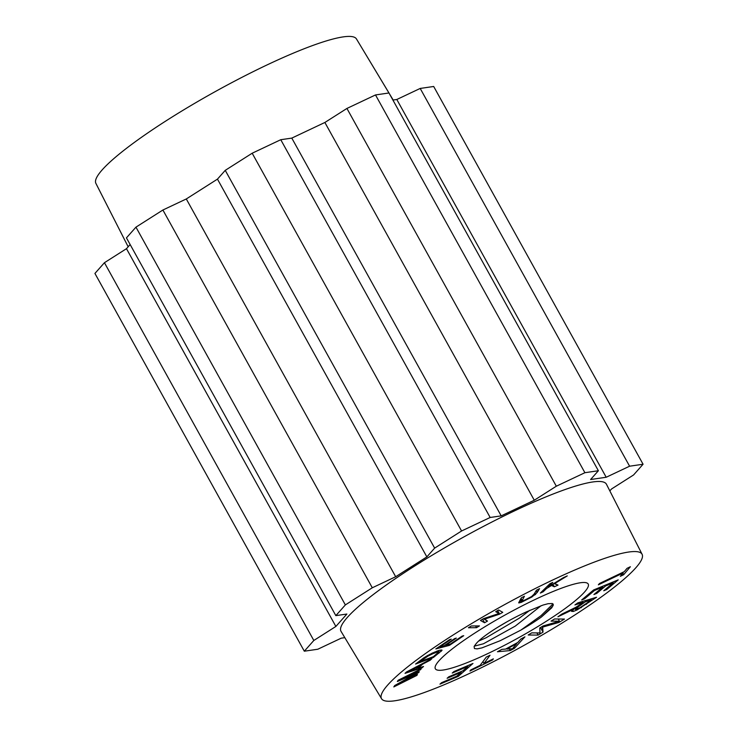 <?xml version="1.0" encoding="UTF-8"?>
<svg xmlns="http://www.w3.org/2000/svg" width="738" height="738" viewBox="0 0 738 738"><rect width="100%" height="100%" fill="white"/><g stroke="black" fill="none" stroke-linecap="round" stroke-linejoin="round"><path stroke-width="1.11" d="M497.108 627.641L507.679 621.396M526.397 611.885A42.048 6.356 151 0 0 475.881 644.016L474.119 646.47L474.423 648.536L477.126 648.868L481.886 647.909L500.244 640.685L520.76 630.169A50.848 7.694 151 0 0 541.388 617.033L553.103 605.695M520.973 630.031L540.991 615.676L553.011 603.905M541.129 605.695L515.262 626.11L483.473 643.767L474.672 646.054L474.728 645.436M541.388 617.033L551.821 607.743L553.325 604.643L552.292 603.509L548.03 603.712L543.03 605.059L526.415 611.857M478.584 641.082L486.074 637.78L519.367 618.13L529.949 610.225M499.626 614.127L484.248 619.256L483.851 618.545L487.486 621.082L484.552 622.761L480.438 620.437L483.575 618.638L498.943 613.509L495.715 611.682L498.648 610.003L502.762 612.328L499.626 614.127L497.652 610.575L499.626 614.127L484.248 619.256L487.486 621.082L484.552 622.761L482.578 619.21L484.552 622.761L480.438 620.437L483.575 618.638L498.943 613.509L497.403 610.723L498.943 613.509L495.715 611.682L498.648 610.003L502.762 612.328L499.626 614.127M407.948 671.709L416.426 668.822L419.968 665.519L407.948 671.709L416.426 668.822L419.968 665.519L419.71 665.058L419.968 665.519L407.948 671.709M405.024 673.351L406.518 671.958L431.822 658.711L422.662 664.126L418.289 668.194L423.511 666.469L422.044 667.835L405.024 673.351L406.518 671.958L431.822 658.711L430.245 660.178L429.968 659.68L430.245 660.178L422.662 664.126L422.394 663.646L422.662 664.126L418.289 668.194L417.883 667.466L418.289 668.194L423.511 666.469L422.044 667.835L421.629 667.087L422.044 667.835L405.024 673.351M510.124 648.84L512.366 648.822L516.784 643.628L506.84 649.034L512.366 648.822L516.784 643.628L516.517 643.149L516.784 643.628L506.84 649.034L506.572 648.554L510.124 648.84M501.886 649.357L505.548 649.108L517.818 642.447L520.797 639.08L524.921 636.839L514.451 648.287L510.272 650.565L497.458 651.755L501.886 649.357L505.548 649.108L517.818 642.447L520.797 639.08L524.921 636.839L514.451 648.287L513.74 647.005L514.451 648.287L510.272 650.565L509.34 648.886L510.272 650.565L497.458 651.755L501.886 649.357M623.656 574.727L620.335 576.313L623.149 572.974L598.361 584.837L599.487 583.5L624.265 571.646L627.06 568.325L630.372 566.738L623.656 574.727L622.872 573.306L623.656 574.727L620.335 576.313L623.149 572.974L622.798 572.347L623.149 572.974L598.361 584.837L599.487 583.5L624.265 571.646L627.06 568.325L630.372 566.738L623.656 574.727M551.046 621.11L554.57 618.97L564.478 619.071L558.97 622.42L542.633 627.115L542.264 626.451L543.03 632.115L538.103 635.104L528.205 635.003L531.729 632.863L540.013 632.946L539.755 627.983L543.057 625.972L559.478 621.202L551.046 621.11L554.57 618.97L564.478 619.071L558.97 622.42L558.463 621.497L558.97 622.42L542.633 627.115L543.03 632.115L540.65 627.826L539.773 628.352L540.622 627.457L543.03 632.115L538.103 635.104L536.895 632.918L538.103 635.104L528.205 635.003L531.729 632.863L540.013 632.946L539.755 627.983L543.057 625.972L559.478 621.202L558.26 619.007L559.478 621.202L551.046 621.11M415.734 673.711L415.503 673.287L415.734 673.711L397.339 681.515L398.151 680.27L421.186 668.776L420.614 669.661L401.324 679.283L419.285 671.691L418.75 672.521L397.819 684.32L417.431 674.532L416.85 675.427L393.815 686.921L394.719 685.537L415.734 673.711L397.339 681.515L398.151 680.27L421.186 668.776L420.614 669.661L420.346 669.191L420.614 669.661L401.324 679.283L401.066 678.822L401.324 679.283L419.285 671.691L418.75 672.521L418.474 672.032L418.75 672.521L397.819 684.32L397.597 683.914L397.819 684.32L417.431 674.532L416.85 675.427L416.592 674.956L416.85 675.427L393.815 686.921L394.719 685.537L415.734 673.711M479.469 625.907L476.554 627.687L475.586 625.935L476.554 627.687L468.418 627.743L471.333 625.962L479.469 625.907L476.554 627.687L468.418 627.743L471.333 625.962L479.469 625.907M537.181 592.531L531.96 596.959L521.231 602.383L518.676 602.789L521.36 597.78L524.423 596.249L521.821 601.156L526.563 599.367L531.646 596.507L534.127 594.072L536.489 590.179L539.552 588.638L535.41 594.542L521.231 602.383L518.851 602.928L521.36 597.78L524.423 596.249L521.821 601.156L523.362 600.824L531.646 596.507L534.127 594.072L536.489 590.179L539.552 588.638L537.181 592.531L536.166 590.704L537.181 592.531M521.748 601.083L520.604 599.035L521.748 601.083M437.948 651.746L429.82 654.901L419.71 661.718L433.344 656.672L439.082 651.765L434.903 652.706L425.891 657.115L419.71 661.718L419.387 661.128L419.71 661.718L433.344 656.672L438.64 652.475L439.082 651.755L437.948 651.746L437.496 650.925L437.948 651.746M432.182 653.13L440.226 650.077L442.016 650.381L433.437 657.438L415.586 664.043L427.33 655.639L437.025 651.091L440.226 650.077L442.016 650.381L433.437 657.438L433.068 656.774L433.437 657.438L415.586 664.043L423.815 657.826L432.182 653.13M486.268 657.097L490.041 655.243L483.962 663.462L493.353 658.85L492.541 659.947L469.931 671.036L470.743 669.938L480.18 665.307L486.268 657.097L490.041 655.243L483.962 663.462L482.929 661.599L483.962 663.462L493.353 658.85L492.541 659.947L492.237 659.394L492.541 659.947L469.931 671.036L470.743 669.938L480.18 665.307L486.268 657.097M602.78 587.107L594.404 590.538L593.998 589.8L594.404 590.538L584.579 598.786L581.673 599.976L593.62 589.948L618.223 579.865L606.645 589.579L603.749 590.769L613.204 582.826L605.667 585.917L596.811 593.352L593.924 594.542L602.78 587.107L602.374 586.359L602.78 587.107L594.404 590.538L584.579 598.786L584.109 597.937L584.579 598.786L581.673 599.976L593.62 589.948L618.223 579.865L606.645 589.579L606.175 588.73L606.645 589.579L603.749 590.769L613.204 582.826L612.789 582.088L613.204 582.826L605.667 585.917L605.252 585.179L605.667 585.917L596.811 593.352L596.341 592.513L596.811 593.352L593.924 594.542L602.78 587.107M591.479 599.976L585.326 601.811L584.754 600.778L585.326 601.811L575.991 608.472L575.465 607.522L575.991 608.472L575.345 609.376L579.764 607.826L591.479 599.976L590.907 598.942L591.479 599.976L585.326 601.811L575.991 608.472L575.345 609.376L576.415 609.293L579.764 607.826L591.479 599.976M575.336 609.357L574.579 607.992L575.336 609.357M571.913 610.049L571.59 609.468L571.913 610.049L557.928 616.793L561.71 614.154L576.092 607.18L583.195 602.448L574.93 604.92L577.928 602.817L596.544 597.263L577.07 609.957L573.325 611.461L571.544 611.359L574.413 608.075L574.653 608.499L571.913 610.049L557.928 616.793L561.71 614.154L576.092 607.18L583.195 602.448L582.623 601.415L583.195 602.448L574.93 604.92L577.928 602.817L596.544 597.263L577.07 609.957L573.325 611.461L571.544 611.359L574.653 608.499L571.913 610.049M461.195 672.3L447.108 678.287L448.824 676.783L462.911 670.787L467.874 666.414L452.237 673.065L453.962 671.543L472.966 663.462L458.372 676.312L439.959 684.144L441.684 682.632L456.721 676.229L461.195 672.3L460.844 671.663L461.195 672.3L447.108 678.287L448.824 676.783L462.911 670.787L467.874 666.414L467.523 665.777L467.874 666.414L452.237 673.065L453.962 671.543L472.966 663.462L458.372 676.312L457.8 675.288L458.372 676.312L439.959 684.144L441.684 682.632L456.721 676.229L461.195 672.3M450.383 644.071L462.126 636.11L463.732 635.695L449.46 645.363L435.835 648.933L449.663 639.569L451.269 639.145L439.977 646.802L444.147 645.704L454.728 638.536L456.324 638.112L445.752 645.289L450.383 644.071L462.126 636.11L463.732 635.695L449.46 645.363L448.953 644.44L449.46 645.363L435.835 648.933L449.663 639.569L451.269 639.145L439.977 646.802L439.71 646.313L439.977 646.802L444.147 645.704L454.728 638.536L456.324 638.112L445.752 645.289L445.475 644.8L445.752 645.289L450.383 644.071M563.435 577.623L567.282 575.898L554.395 583.74L558.048 585.096L554.312 586.775L551.554 585.465L546.507 588.537L543.177 591.784L540.345 593.057L549.967 583.675L552.799 582.402L548.03 587.061L567.282 575.898L554.395 583.74L554.155 583.306L558.048 585.096L554.312 586.775L552.836 584.118L554.312 586.775L551.323 585.04L551.554 585.465L546.507 588.537L545.972 587.568L546.507 588.537L543.177 591.784L542.642 590.815L543.177 591.784L540.345 593.057L549.967 583.675L552.799 582.402L548.03 587.061L547.495 586.092L548.03 587.061L563.435 577.623M628.684 552.033A148.956 22.527 151 0 0 476.075 620.907A148.956 22.527 151 0 0 381.546 698.72A148.956 22.527 151 0 0 522.698 646.11A148.956 22.527 151 0 0 642.106 554.293A148.956 22.527 151 0 0 628.684 552.033A148.956 22.527 151 0 0 476.075 620.907A148.956 22.527 151 0 0 381.546 698.72A148.956 22.527 151 0 0 522.698 646.11A148.956 22.527 151 0 0 642.106 554.293A148.956 22.527 151 0 0 628.684 552.033M592.789 481.96A151.733 22.952 -29 0 1 606.461 484.266A151.733 22.952 -29 0 0 592.789 481.96A151.733 22.952 -29 0 0 437.339 552.116A151.733 22.952 -29 0 0 341.048 631.387A151.733 22.952 -29 0 1 437.339 552.116A151.733 22.952 -29 0 1 592.789 481.96M335.873 626.451L126.475 248.688L104.436 262.71L313.825 640.473L335.873 626.451L346.888 614.034L335.845 615.64L126.447 237.876L135.958 227.147L345.356 604.911L335.845 615.64L126.447 237.876L135.958 227.147L345.356 604.911L335.845 615.64L346.888 614.034L335.873 626.451L126.475 248.688L104.436 262.71L94.925 273.438L304.314 651.202L317.801 649.237L341.196 638.185L317.801 649.237L304.314 651.202L313.825 640.473L335.873 626.451M130.146 244.546L126.475 248.688L130.146 244.546M395.688 576.729L186.29 198.965L162.895 210.016L372.293 587.78L395.688 576.729L426.859 556.895L434.645 548.113L225.247 170.349L217.461 179.131L426.859 556.895L434.645 548.113L225.247 170.349L217.461 179.131L186.29 198.965L162.895 210.016L135.958 227.147L162.895 210.016L372.293 587.78L345.356 604.911L372.293 587.78L395.688 576.729L186.29 198.965L217.461 179.131L426.859 556.895L395.688 576.729M501.194 515.871L291.796 138.107L280.763 139.713L490.161 517.476L501.194 515.871L534.275 500.235L556.323 486.213L346.925 108.449L324.877 122.471L534.275 500.235L556.323 486.213L346.925 108.449L324.877 122.471L291.796 138.107L280.763 139.713L252.184 153.218L225.247 170.349L252.184 153.218L461.582 530.982L434.645 548.113L461.582 530.982L490.161 517.476L501.194 515.871L291.796 138.107L324.877 122.471L534.275 500.235L501.194 515.871M388.981 92.979L598.38 470.743L590.594 479.525L606.202 477.255L629.597 466.204L420.199 88.44L396.804 99.492L606.202 477.255L629.597 466.204L420.199 88.44L396.804 99.492L392.902 100.054L396.804 99.492L606.202 477.255L590.594 479.525L598.38 470.743L584.902 472.707L556.323 486.213L584.902 472.707L375.504 94.944L346.925 108.449L375.504 94.944L584.902 472.707L598.38 470.743L388.981 92.979L375.504 94.944L388.981 92.979L356.454 38.948A148.956 22.527 151 0 0 343.133 36.9A148.956 22.527 151 0 0 191.207 105.377A148.956 22.527 151 0 0 95.894 183.384L128.163 246.778L95.894 183.384A148.956 22.527 151 0 1 191.207 105.377A148.956 22.527 151 0 1 343.133 36.9A148.956 22.527 151 0 1 356.454 38.948L388.954 92.988M433.686 86.475L420.199 88.44L433.686 86.475L643.075 464.239L629.597 466.204L643.075 464.239L633.564 474.968L611.525 488.99L609.837 490.89L611.525 488.99L633.564 474.968L643.075 464.239L433.686 86.475M348.576 643.887L349.046 644.689L348.576 643.887M344.821 637.65L341.196 638.185L344.821 637.65M443.187 670.03A87.388 13.219 -29 0 1 435.337 668.766A87.388 13.219 -29 0 1 505.364 614.837A87.388 13.219 -29 0 1 588.204 584.035A87.388 13.219 -29 0 1 532.513 629.745A87.388 13.219 -29 0 1 443.187 670.03M441.785 649.91L442.016 650.381L441.785 649.91M104.436 262.71L313.825 640.473L304.314 651.202L94.925 273.438L104.436 262.71M280.763 139.713L490.161 517.476L461.582 530.982L252.184 153.218L280.763 139.713M542.753 628.02L541.978 626.627L542.753 628.02M545.419 626.322L544.921 625.427L545.419 626.322M535.41 594.542L534.663 593.186L535.41 594.542M522.061 600.132L521.046 598.306L522.061 600.132M521.231 602.383L519.958 600.095L521.231 602.383M531.96 596.959L531.692 596.47L531.96 596.959M434.903 652.706L434.553 652.069L434.903 652.706M422.92 659.255L422.606 658.683L422.92 659.255M425.891 657.115L425.632 656.645L425.891 657.115M429.82 654.901L429.553 654.421L429.82 654.901M438.944 653.213L438.566 652.549L438.944 653.213M441.084 651.451L440.309 650.058L441.084 651.451M578.869 606.322L578.527 605.704L578.869 606.322M573.325 611.461L572.596 610.151L573.325 611.461M577.07 609.957L576.664 609.219L577.07 609.957M581.36 607.669L581.046 607.106L581.36 607.669M586.479 604.293L586.147 603.702L586.479 604.293M566.941 612.522L566.572 611.857L566.941 612.522M438.437 650.593L439.082 651.755L438.437 650.593M642.106 554.293L606.461 484.266L642.106 554.293M381.546 698.72L341.048 631.387L381.546 698.72M389.424 93.781L393.179 100.017L389.424 93.781"/></g></svg>
